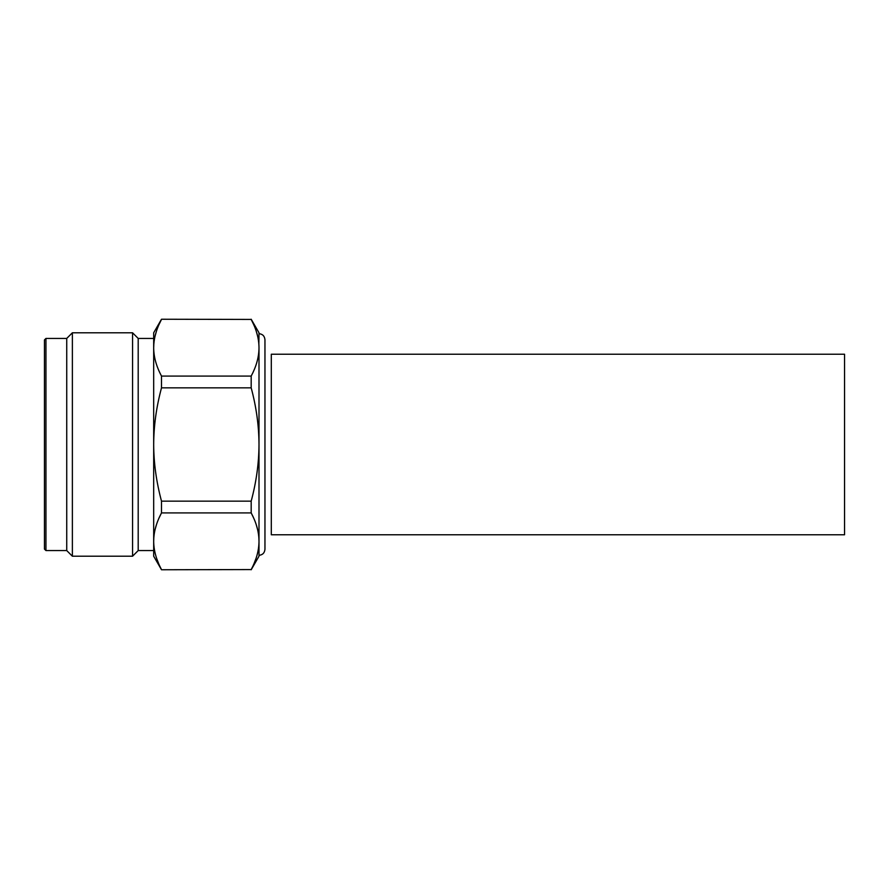 <?xml version="1.0" encoding="UTF-8"?>
<svg xmlns="http://www.w3.org/2000/svg" width="889" height="889" viewBox="0 0 889 889"><rect width="100%" height="100%" fill="white"/><g stroke="black" fill="none" stroke-linecap="round" stroke-linejoin="round"><path stroke-width="1.33" d="M44.45 549.069L44.45 339.931L45.95 338.431L45.95 550.569L44.45 549.069M161.498 569.76L251.187 569.571L161.498 569.76L153.686 556.214L153.686 338.431L138.195 338.431L132.561 332.786L72.376 332.786L66.731 338.431L66.731 550.569L45.95 550.569M66.731 338.431L45.95 338.431M132.561 332.786L132.561 556.214L72.376 556.214L66.731 550.569M72.376 332.786L72.376 556.214M138.195 338.431L138.195 550.569L132.561 556.214M161.498 569.571C156.342 559.903 153.73 550.458 153.686 541.245L153.686 550.569L138.195 550.569M251.187 569.76L258.999 556.214L258.999 444.5C258.932 425.898 256.321 407.018 251.187 387.848L161.498 387.848L161.498 376.08C156.342 366.401 153.73 356.967 153.686 347.755L153.686 332.786L161.498 319.24L251.187 319.429L161.498 319.24M156.653 558.414L158.575 563.415M153.83 537.478L153.686 541.245C153.73 532.033 156.342 522.588 161.498 512.92L159.109 517.854M156.442 524.721L155.064 529.611M251.187 569.571C256.354 559.903 258.955 550.458 258.999 541.245C258.955 532.033 256.343 522.588 251.187 512.92L161.498 512.92L161.498 501.152C156.353 481.882 153.741 463.002 153.686 444.5C153.753 425.898 156.364 407.018 161.498 387.848M251.187 387.848L251.187 376.08L161.498 376.08M253.576 517.854L251.187 512.92L251.187 501.152L161.498 501.152M251.187 376.08C256.354 366.401 258.955 356.967 258.999 347.755C258.955 338.531 256.343 329.097 251.187 319.429L253.576 324.363M153.841 343.899L153.686 347.755C153.73 338.531 156.342 329.097 161.498 319.429L159.109 324.363M258.855 343.899L258.999 332.786L251.187 319.24M256.243 331.219L257.621 336.12M258.999 444.5C258.932 463.102 256.321 481.982 251.187 501.152C256.343 481.882 258.943 463.002 258.999 444.5L258.999 347.755M256.032 558.414L254.11 563.415M256.243 524.721L257.621 529.611M258.855 537.478L258.999 541.245M258.999 333.686C262.588 334.042 264.578 336.042 264.955 339.709L264.955 549.291C264.578 552.958 262.588 554.958 258.999 555.314M156.442 331.219L155.064 336.12M844.55 354.222L844.55 534.778L271.301 534.778L271.301 354.222L844.55 354.222"/></g></svg>
